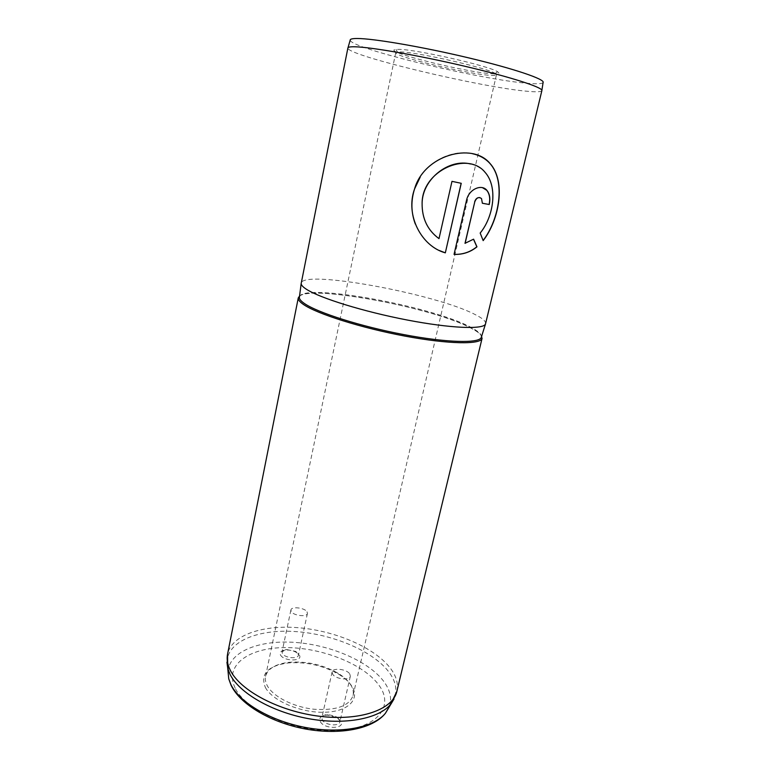 <?xml version="1.0" encoding="UTF-8"?>
<svg xmlns="http://www.w3.org/2000/svg" width="770" height="770" viewBox="0 0 770 770"><rect width="100%" height="100%" fill="white"/><g stroke="black" fill="none" stroke-linecap="round" stroke-linejoin="round"><path stroke-width="0.58" stroke-dasharray="3.85 2.89" d="M280.559 655.068C284.053 661.671 303.842 661.469 299.222 654.943L296.46 652.469C292.889 650.506 289.058 649.716 284.987 650.092C280.829 650.814 279.346 652.469 280.559 655.068M298.019 653.499L298.413 655.27C297.99 659.38 284.659 657.994 282.407 653.586L282.051 651.882L286.103 649.437L295.709 651.42L298.019 653.499M320.31 721.663C324.671 729.777 346.211 728.93 340.629 720.951L336.201 717.274L327.144 715.138C320.965 715.58 318.684 717.756 320.31 721.663M339.339 719.421L339.878 721.885C339.252 726.765 325.075 725.273 322.351 720.008L321.86 717.63C322.476 715.696 324.536 714.666 328.049 714.55L335.633 716.341L339.339 719.421M265.323 687.35C272.359 700.931 301.099 713.155 324.969 712.25C348.964 711.557 360.581 698.573 351.476 685.627C348.589 681.44 344.238 677.59 338.434 674.096C322.688 665.29 305.825 661.574 287.836 662.97C267.623 665.973 260.125 674.096 265.323 687.35M350.283 684.155C352.93 688.091 353.853 691.893 353.055 695.57C349.128 706.148 336.018 710.7 313.727 709.218C293.293 706.995 273.119 696.619 267.306 685.762C265.525 682.461 264.938 679.313 265.554 676.329C267.758 668.63 275.544 663.961 288.914 662.325C306.267 660.987 322.534 664.568 337.722 673.057C343.314 676.426 347.501 680.122 350.283 684.155M492.232 73.776C498.546 74.18 500.336 73.506 497.593 71.774C489.999 66.095 415.964 49.261 398.841 49.376L395.992 49.444C379.331 50.82 466.023 72.505 492.232 73.776M400.208 51.917C416.734 51.917 487.776 68.049 495.206 73.448L496.467 74.748C496.255 75.402 494.138 75.595 490.124 75.325C467.621 74.141 393.499 56.403 395.77 52.601L400.208 51.917M307.009 611.784L307.432 613.449C307.076 617.271 293.63 615.75 291.301 611.601L290.906 610.004C291.31 606.192 304.564 607.674 307.009 611.784M349.753 673.943L350.34 676.253C349.801 680.805 335.489 679.159 332.65 674.202L332.111 671.969C332.698 667.436 346.779 669.024 349.753 673.943M543.091 82.515C542.224 83.776 537.585 84.074 529.154 83.42C484.022 80.465 349.792 48.385 350.196 40.098M541.878 90.61L541.82 90.764C540.973 91.9 536.324 92.082 527.864 91.322C482.607 87.713 347.713 55.719 347.886 48.125L347.896 47.961M482.087 338.29C482.54 335.624 478.959 332.303 471.346 328.328C434.357 308.087 313.005 284.813 299.549 296.084M485.61 323.689C486.005 321.244 482.367 318.116 474.686 314.324C435.204 293.803 303.024 269.327 301.205 283.148M473.512 239.229L465.003 243.32M479.951 197.611L481.385 198.544L482.376 203.261M482.492 187.688C474.975 186.802 469.633 190.97 466.456 200.171L466.553 200.2M466.456 200.171L454.05 254.379M470.653 164.01C476.466 165.406 481.24 168.168 484.965 172.326C497.892 186.687 493.58 216.582 480.037 233.012L483.108 240.471M472.212 153.634C454.29 149.601 431.267 159.159 420.256 177.004M415.309 224.022C420.285 236.198 428.216 244.995 439.121 250.423M451.98 181.354L461.24 183.308M451.923 181.335L438.939 238.594M481.433 336.942C481.702 334.334 478.151 331.119 470.788 327.279C432.268 306.133 302.369 282.388 299.443 296.922M389.302 706.619C392.026 698.602 390.255 690.295 383.98 681.7C368.984 661.44 331.379 645.193 295.844 642.469C260.337 639.649 229.806 651.093 228.016 671.161M235.129 687.957C223.877 664.982 249.211 647.474 285.391 647.599C321.485 647.435 363.382 663.779 378.859 685.079C394.875 706.302 377.242 729.026 336.221 730.624C295.333 732.549 245.726 710.951 235.129 687.957M396.858 691.364C398.514 683.808 396.329 676.07 390.313 668.129C374.74 647.82 336.683 631.323 300.242 627.887C263.85 624.393 231.664 634.653 227.554 654.134M226.948 662.258C227.266 641.15 258.71 628.878 295.892 631.593C333.092 634.211 372.94 650.997 388.889 671.989C395.915 681.392 397.628 690.392 394.009 698.987M495.206 73.448L497.593 71.774M353.055 695.57L496.467 74.748M307.432 613.449L298.413 655.27M350.34 676.253L339.878 721.885M299.434 296.989C301.686 283.62 432.567 306.806 470.874 328.03C478.122 331.774 481.635 334.757 481.414 337M332.111 671.969L321.86 717.63M290.906 610.004L282.051 651.882M265.554 676.329L395.77 52.601M397.464 51.965L395.992 49.444M288.914 662.325L287.836 662.97M337.722 673.057L338.434 674.096M328.049 714.55L327.144 715.138M335.633 716.341L336.201 717.274M286.103 649.437L284.987 650.092M295.709 651.42L296.46 652.469"/><path stroke-width="1.16" d="M348.002 47.73L350.196 40.098C350.129 39.02 352.477 38.49 357.222 38.5C373.296 38.462 422.441 46.845 468.343 57.798C514.322 68.742 545.372 79.358 543.091 82.515L541.878 90.359M347.896 47.961C348.069 47.076 350.398 46.691 354.883 46.787C370.822 47.066 419.486 55.556 465.407 66.393C511.405 77.212 543.187 87.578 541.878 90.61L485.475 324.083C483.319 329.637 450.508 328.376 407.003 319.974C363.546 311.629 319.694 298 306.402 289.25C302.937 287.008 301.186 285.112 301.166 283.562L347.896 47.961M299.549 296.084L298.279 297.875C297.923 299.646 299.626 301.821 303.37 304.41C316.663 313.775 361.236 327.943 404.981 336.105C448.775 344.325 481.058 344.71 482.087 338.29L396.858 691.364L390.698 704.223C379.033 718.728 344.844 725.388 308.192 718.603C271.55 711.875 239.018 692.798 229.999 674.27L227.756 668.399L226.948 662.258M445.329 252.849L461.24 183.308L451.98 181.354L439.006 238.623C427.61 230.259 421.979 218.545 422.104 203.472C421.873 170.064 468.112 150.843 485.11 172.374C498.046 186.744 493.734 216.63 480.182 233.05L483.165 240.635C499.432 219.691 506.198 181.258 489.99 163.433C472.289 141.853 424 155.068 414.558 188.929C405.02 215.138 421.459 246.381 445.329 252.849L461.153 183.289M465.119 243.359L474.782 201.817C476.476 197.717 478.719 196.639 481.519 198.583L482.376 203.261L489.248 204.512C490.538 198.679 489.739 193.944 486.861 190.315C481.558 183.664 468.766 189.285 466.553 200.2L454.05 254.379C462.683 254.716 470.316 252.204 476.967 246.833L473.598 239.172L465.003 243.32L474.782 201.817M474.667 201.778C475.706 198.66 477.467 197.274 479.951 197.611M482.376 203.242L489.248 204.512M489.104 204.474C490.384 198.631 489.595 193.896 486.717 190.277L482.492 187.688M454.059 254.341C462.606 254.658 470.2 252.146 476.822 246.785L476.967 246.833M476.822 246.785L473.512 239.229M483.108 240.471C499.258 219.566 506.025 181.152 489.836 163.375C485.312 158.456 479.431 155.213 472.212 153.634M420.256 177.004L414.578 188.919C410.795 200.826 411.045 212.53 415.309 224.022M439.121 250.423L445.243 252.81M470.653 164.01C449.382 158.36 422.326 178.544 422.095 203.482L422.104 203.472C421.97 218.536 427.581 230.24 438.939 238.594L439.006 238.623M299.443 296.922L299.357 297.538C299.366 299.193 301.07 301.195 304.468 303.534C317.529 312.659 360.697 326.432 403.557 334.555C446.456 342.737 478.969 343.507 481.25 337.53L481.433 336.942M228.016 671.161L228.738 678.803L230.904 684.54C239.605 702.644 270.819 721.115 305.979 727.554C341.139 734.041 374.056 727.457 385.433 713.251L389.302 706.619M394.009 698.987L385.433 713.251C373.132 728.824 340.292 735.331 305.651 729.026C271.002 722.674 240.057 704.454 231 685.088L228.738 678.803L227.756 668.399L227.554 654.134C226.553 659.168 227.448 664.51 230.24 670.15C240.115 690.613 279.212 711.47 319.8 716.302C360.418 721.269 392.931 709.468 396.858 691.364M301.166 283.562L299.434 296.989M485.475 324.083L481.414 337M227.554 654.134L298.279 297.875"/></g></svg>
